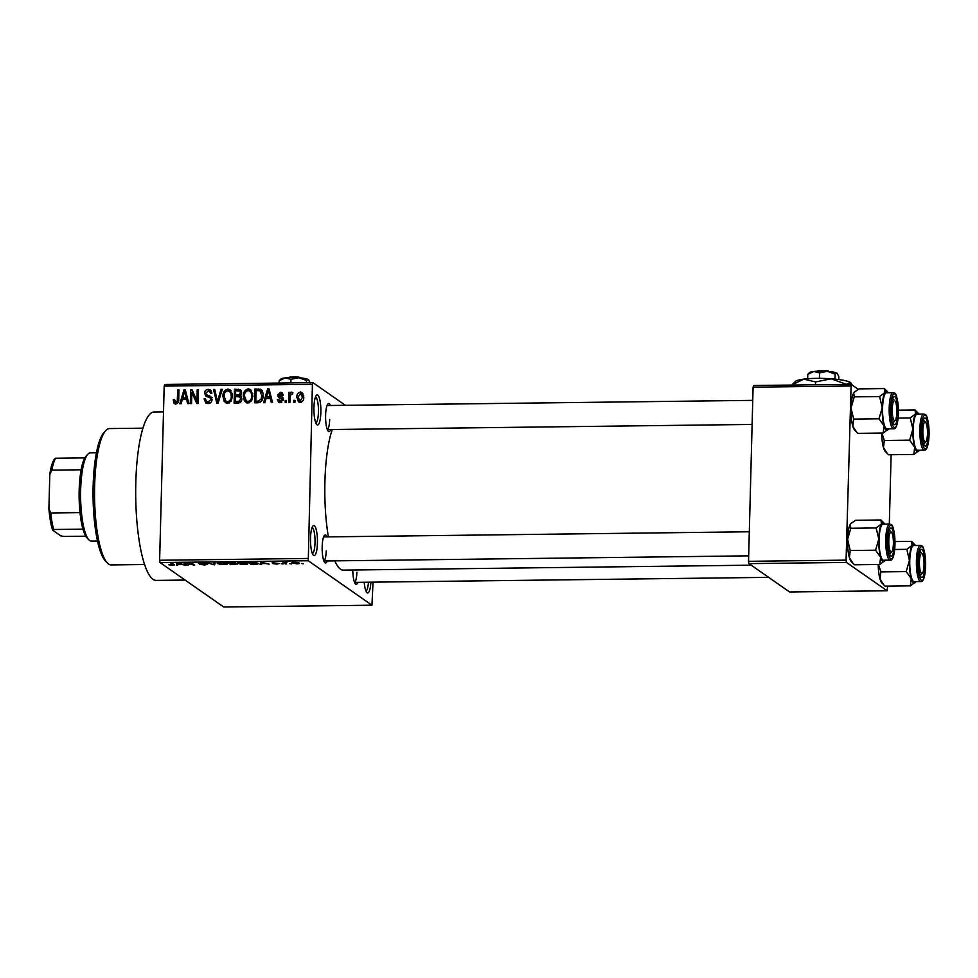 <?xml version="1.0" encoding="UTF-8"?>
<svg xmlns="http://www.w3.org/2000/svg" width="978" height="978" viewBox="0 0 978 978"><rect width="100%" height="100%" fill="white"/><g stroke="black" fill="none" stroke-linecap="round" stroke-linejoin="round"><path stroke-width="1.47" d="M320.857 412.361A15.037 3.484 -90.7 0 1 316.738 424.562A15.037 3.484 -90.7 0 1 313.926 407.533A15.037 3.484 -90.7 0 1 316.383 395.344A15.037 3.484 -90.7 0 1 320.857 412.361M315.808 422.973A13.032 3.02 89.3 0 0 318.437 412.068A13.032 3.02 89.3 0 0 315.491 396.97M317.434 542.973A15.037 3.484 -90.7 0 1 313.327 555.174A15.037 3.484 -90.7 0 1 310.515 538.144A15.037 3.484 -90.7 0 1 312.972 525.956A15.037 3.484 -90.7 0 1 317.434 542.973M312.385 553.585A13.032 3.02 89.3 0 0 315.026 542.68A13.032 3.02 89.3 0 0 312.068 527.57M370.894 582.179A15.037 3.484 -90.7 0 1 366.86 592.534A15.037 3.484 -90.7 0 1 364.219 582.265M365.919 590.944A13.032 3.02 89.3 0 0 368.449 582.203M327.227 560.944A14.034 3.252 -90.7 0 1 324.806 562.582A14.034 3.252 -90.7 0 1 322.178 546.69A14.034 3.252 -90.7 0 1 324.464 535.321A14.034 3.252 -90.7 0 1 326.933 536.885M323.865 560.944A12.029 2.787 89.3 0 0 326.224 550.895M330.662 429.55A14.034 3.252 -90.7 0 1 328.241 431.176A14.034 3.252 -90.7 0 1 325.613 415.283A14.034 3.252 -90.7 0 1 327.911 403.914A14.034 3.252 -90.7 0 1 330.368 405.491M327.3 429.538A12.029 2.787 89.3 0 0 329.672 419.489M357.862 582.338A14.034 3.252 -90.7 0 1 355.442 583.964A14.034 3.252 -90.7 0 1 352.801 570.003M354.501 582.326A12.029 2.787 89.3 0 0 356.872 572.277M185.111 580.064L156.211 580.406A84.218 19.474 -90.7 0 1 135.808 482.667A84.218 19.474 -90.7 0 1 154.169 411.995L163.497 411.872M328.376 536.873A76.198 17.628 -90.7 0 1 324.916 481.689A76.198 17.628 -90.7 0 1 332.3 429.525M345.393 405.308L312.936 382.655L312.422 384.317L308.278 560.761L160.025 562.558L159.622 560.26L307.862 558.462M312.422 384.317L164.182 386.102L164.695 384.452L312.936 382.655M292.116 562.448L292.104 563.071C291.224 562.607 291.97 562.313 294.341 562.179L298.987 562.973C299.904 563.438 299.17 563.744 296.774 563.878L291.811 562.717M286.542 563.976L282.948 562.35L286.933 562.362L285.075 562.79L286.542 563.976M272.226 562.668L279.085 563.56L276.835 564.123L273.058 563.634L277.899 563.609L272.116 562.79M257.776 563.169C259.011 563.805 257.996 564.196 254.708 564.355L251.077 564.404L247.837 562.154L253.339 562.13L258.155 563.658M237.361 563.89L230.674 564.648L227.446 562.399L235.527 562.876L234.867 563.365L237.52 564.11M235.527 562.876L234.867 563.365L234.891 562.631M214.598 564.844L206.48 562.656L213.546 564.587L213.974 562.558L215.27 562.546L214.598 564.844L214.659 562.546M188.118 565.162L183.644 562.925L192.8 564.661L190.209 562.851L191.456 562.827L194.683 565.088L185.539 563.365L188.118 565.162M174.133 564.599C175.038 565.003 174.451 565.272 172.409 565.382L168.717 564.722L173.179 564.942L170.698 563.083L174.463 564.978M173.179 564.917L172.947 563.768M160.025 562.558L223.717 607.008L371.958 605.211L308.278 560.761M177.715 565.296L176.419 565.308L176.957 563.01L178.265 562.986L185.465 565.198L182.116 564.55L177.825 564.612L177.715 565.296L177.776 562.998M198.51 562.998L205.845 563.316L199.756 563.34L207.617 564.294L204.683 564.991L199.488 564.282L206.382 564.318L198.363 563.157M217.776 562.827L217.752 563.695C216.566 563.059 217.605 562.643 220.857 562.448L227.287 563.548L227.226 564.367L220.087 564.453L217.373 563.206M227.287 563.548L227.226 564.367L227.238 563.511M238.167 562.582L238.155 563.438C236.969 562.802 237.996 562.387 241.248 562.203L247.691 563.304L247.617 564.123L240.478 564.196L237.764 562.961M247.691 563.304L247.617 564.123L247.642 563.267M261.419 564.282L260.111 564.294L260.661 561.995L269.158 564.184L265.82 563.536L261.529 563.597L261.419 564.282L261.481 561.983M282.997 564.013L281.285 563.707L282.997 564.013M291.505 563.915L289.794 563.609L291.505 563.915M303.204 563.768L301.505 563.462L303.204 563.768M294.989 400.344L294.928 402.325L293.693 402.349L293.742 400.369L294.989 400.344M290.111 397.166L289.965 402.386L288.73 402.398L288.987 392.325L290.234 392.312L290.185 393.926L291.713 392.117L292.887 392.643L292.495 394.085L290.393 395.1L290.111 397.166M292.813 392.887L291.713 392.117L292.887 392.643M286.468 400.454L286.42 402.435L285.185 402.447L285.234 400.467L286.468 400.454M283.314 399.391L280.221 402.691L278.571 402.239L277.287 399.489L278.522 399.293L280.344 401.249L282.067 399.66L278.583 397.374L277.569 395.161L280.441 392.251L282.141 392.728L283.241 395.1L282.006 395.295L280.454 393.694L278.816 394.941L282.459 397.105L283.314 399.391M281.505 402.435L279.305 400.956L281.823 402.276M283.278 399.806L280.564 398.217M283.229 395.222L280.454 393.694M266.028 398.547L264.855 402.691L263.547 402.704L267.691 388.816L268.987 388.792L272.593 402.594L271.297 402.618L270.319 398.486L266.028 398.547M247.935 403.083L244.427 400.943L243.326 396.212C243.167 392.288 244.83 389.843 248.314 388.865L250.551 389.562L252.911 395.931L251.542 400.919L247.935 403.083M227.544 403.327L224.035 401.2L222.935 396.457C222.776 392.533 224.439 390.088 227.923 389.11L230.148 389.806L232.519 396.176L231.15 401.163L227.544 403.327M175.796 403.951L173.864 402.997L173.216 399.672L174.463 399.476L175.893 402.337L177.25 401.273L177.727 389.904L178.974 389.88L178.717 399.293C178.962 401.811 177.984 403.364 175.796 403.951M174.414 403.584L175.148 403.89M177.238 403.523L175.221 402.141L177.409 403.401M164.182 386.102L159.622 560.26M182.336 399.562L181.15 403.706L179.842 403.718L183.986 389.819L185.294 389.806L188.888 403.608L187.593 403.633L186.627 399.501L182.336 399.562M191.847 392.496L191.554 403.584L190.307 403.596L190.673 389.745L191.994 389.733L196.945 400.772L197.238 389.66L198.473 389.647L198.118 403.498L196.786 403.523L191.847 392.496L193.693 393.779L198.045 403.498M206.187 394.623L210.246 396.224L212.043 399.501C211.847 402.007 210.514 403.364 208.069 403.559L205.808 402.936L204.084 398.938L205.331 398.743L206.541 401.445L208.228 401.946L210.808 399.537L210.001 397.801L205.918 396.163L204.585 393.193C204.744 390.845 205.955 389.574 208.216 389.354L210.331 389.941L211.847 393.449L210.6 393.633L209.634 391.347L208.216 390.968L205.832 393.217L206.187 394.623L208.29 396.163M222.299 389.366L218.033 403.266L216.823 403.278L213.51 389.464L214.793 389.452L217.397 401.652L220.991 389.378L222.299 389.366M240.918 396.004L241.847 398.902C241.749 401.506 240.454 402.875 237.96 403.022L234.109 403.07L234.476 389.207L240.356 389.647L241.652 392.606L240.625 395.748M261.529 390.014L260.307 389.158C262.434 390.674 263.339 392.863 263.021 395.711C263.241 399.647 261.615 402.007 258.143 402.777L254.5 402.814L254.867 388.963L260.955 389.488M303.755 397.08C303.926 399.965 302.728 401.75 300.16 402.447L298.522 401.958L296.835 397.276C296.701 394.427 297.899 392.679 300.429 392.007L302.068 392.508L303.755 397.08M373.034 582.154L371.958 605.211M748.952 563.621L789.564 591.959L887.095 590.773L846.483 562.436L748.952 563.621L748.537 561.311L846.068 560.137L846.483 562.436M850.628 385.98L753.097 387.166L753.61 385.515L851.141 384.33L846.068 560.137M753.097 387.166L748.537 561.311M858.256 389.293L851.141 384.33M891.117 454.721L889.308 524.061M887.682 586.128L887.095 590.773M751.19 565.186L343.376 570.125A76.198 17.628 -90.7 0 1 334.794 560.859M175.71 404.281L175.062 400.956M174.524 400.577L173.216 399.672M178.326 402.019L177.25 401.273M178.95 390.748L177.727 389.904M183.326 399.55L183.632 398.511M185.588 390.943L183.986 389.819M188.082 400.528L186.627 399.501M185.881 392.092L184.695 391.261L182.788 397.936L184.634 399.22L187.739 399.183M187.654 398.877L186.248 397.887L184.695 391.261M182.788 397.936L186.248 397.887M192.47 392.936L192.519 391.029L190.673 389.745M198.167 401.616L196.945 400.772M198.448 390.515L197.238 389.66M206.81 403.401L205.955 400.87M205.502 399.929L204.084 398.938M206.541 401.445L209.781 403.217M209.94 403.144L208.228 401.946M211.957 400.344L210.808 399.537M212.043 399.244L210.001 397.801M207.03 396.701L206.444 394.867M205.93 394.122L204.585 393.193M208.473 390.98L210.062 390.638L208.216 389.354M210.062 390.638L211.138 390.76M211.835 392.948L209.634 391.347M208.033 395.919L212.092 397.508M215.026 390.528L213.51 389.464M218.326 402.3L217.397 401.652M222.067 390.124L220.991 389.378M226.358 403.168L224.035 401.2M225.881 402.484L224.989 400.173M224.194 397.337L222.935 396.457M228.18 390.748L229.769 390.405L227.923 389.11M229.769 390.405L230.991 390.589M232.312 393.547L227.886 390.735C225.209 391.506 223.974 393.425 224.182 396.469L225.979 401.224L227.581 401.701C230.197 400.956 231.431 399.097 231.273 396.151L230.832 393.022L229.512 391.237M225.979 401.224L229.145 402.985M232.409 394.122L230.832 393.022M232.471 396.982L231.273 396.151M229.304 402.912L227.581 401.701M235.991 403.046L236.016 401.872M236.163 396.567L236.187 395.393M236.309 390.809L234.476 389.207M236.321 390.503L240.172 390.454L238.326 389.171M240.172 390.454L241.138 390.528M241.835 398.388L239.757 396.897L235.527 396.579L235.392 401.432L239.317 401.212L240.6 398.926L239.757 396.897M235.392 401.432L237.238 402.716L239.806 402.691M241.652 392.459L239.708 391.09L235.674 390.821L235.564 394.953L239.194 394.782L240.405 392.85L239.708 391.09M235.564 394.953L237.409 396.249L241.04 396.066M241.505 393.621L240.405 392.85M240.258 395.515L239.194 394.782M241.762 399.745L240.6 398.926M240.637 402.129L239.317 401.212M239.842 402.667L238.021 401.396M246.749 402.912L244.427 400.943M246.273 402.239L245.38 399.929M244.586 397.08L243.326 396.212M248.571 390.503L250.16 390.149L248.314 388.865M250.16 390.149L251.383 390.332M252.715 393.303L248.29 390.479C245.6 391.261 244.366 393.168 244.573 396.224L246.37 400.98L247.972 401.457C250.588 400.711 251.823 398.853 251.676 395.907L251.224 392.777L249.903 390.992M246.37 400.98L249.537 402.74M252.801 393.877L251.224 392.777M252.862 396.738L251.676 395.907M249.696 402.655L247.972 401.457M256.383 402.802L256.419 401.628M256.701 390.564L254.867 388.963M256.713 390.259L262.153 390.442M262.837 393.009L260.026 390.797L256.065 390.564L255.784 401.188L258.021 401.163L261.199 399.097L261.786 395.711L260.026 390.797M255.784 401.188L257.63 402.471L259.977 402.447M262.984 396.542L261.786 395.711M262.251 399.843L261.199 399.097M259.867 402.447L258.021 401.163M267.018 398.535L267.324 397.508M269.292 389.929L267.691 388.816M271.786 399.513L270.319 398.486M269.586 391.078L268.4 390.246L266.493 396.921L268.339 398.205L271.432 398.168M271.358 397.863L269.94 396.872L268.4 390.246M266.493 396.921L269.94 396.872M279.647 402.655L279.133 400.821M278.999 400.687L277.287 399.489M283.168 400.43L282.067 399.66M279.757 397.936L279.415 396.445L277.569 395.161M281.065 393.779L282.287 393.547L280.441 392.251M283.033 397.814L279.195 395.772M286.456 401.322L285.234 400.467M290.209 393.18L288.987 392.325M294.965 401.212L293.742 400.369M299.537 402.386L298.767 400.246M298.094 398.144L296.835 397.276M301.041 393.572L302.275 393.303L300.429 392.007M302.275 393.303L302.911 393.352M303.681 395.503L300.368 393.449L298.082 397.251L300.234 401.004L302.52 397.19L300.368 393.449M301.689 402.019L299.231 400.699L301.407 402.166M303.706 398.022L302.52 397.19M178.094 563.377L177.825 564.612M181.333 563.927L178.082 563.67L178.045 562.998M177.862 564.343L181.321 564.294M186.896 564.318L186.884 565.186M192.825 563.793L192.8 564.661M193.375 564.172L193.351 565.101M221.236 562.705C218.754 562.863 218.008 563.181 218.999 563.683L223.779 564.502C226.199 564.343 226.957 564.037 226.04 563.56L221.248 562.448M218.681 562.607L218.999 563.683M226.052 563.01L226.346 563.939L226.37 563.108M230.698 563.78L230.674 564.648M229.072 562.643L230.038 563.316L234.341 562.925L229.072 562.374M234.353 562.521L233.632 563.255M230.405 563.585L231.541 564.367L236.114 563.915L230.417 563.316M236.126 563.499L235.417 564.294M241.627 562.46C239.145 562.619 238.4 562.937 239.402 563.438L244.17 564.245C246.59 564.098 247.348 563.793 246.432 563.304L241.639 562.203M239.072 562.35L239.402 563.438M246.444 562.766L246.737 563.695L246.762 562.863M251.089 563.536L251.077 564.404M249.463 562.399L251.933 564.123L256.823 563.731L249.463 562.13M256.542 562.607L256.823 563.731M261.566 561.983L261.529 563.597M261.749 561.983L261.566 563.328L265.026 563.279L261.786 562.362M261.603 561.983L261.566 563.328M285.319 563.12L285.295 563.988M294.647 562.411L293.339 563.059L296.468 563.646L297.777 562.998L294.647 562.179M293.131 562.24L293.339 563.059M297.789 562.497L297.997 563.279L298.021 562.558M107.384 562.998L105.514 561.079A66.174 15.306 -90.7 0 1 93.142 486.139A66.174 15.306 -90.7 0 1 103.961 432.545L105.771 430.577A68.179 15.77 89.3 0 0 94.634 485.797A68.179 15.77 89.3 0 0 107.384 562.998A68.179 15.77 89.3 0 0 111.15 564.917L144.585 564.514M142.935 428.168L109.499 428.572A68.179 15.77 89.3 0 0 105.771 430.577M913.843 454.44L888.513 454.758L885.31 451.518A19.523 4.511 -90.7 0 1 883.476 447.655L884.308 440.491L909.65 440.186L914.687 447.276L913.843 454.44L919.173 450.418A19.523 4.511 -90.7 0 1 918.672 451.115A19.523 4.511 -90.7 0 1 914.687 447.276A19.523 4.511 -90.7 0 1 912.877 429.036L909.65 440.186M887.303 453.56L883.476 447.655A19.523 4.511 -90.7 0 1 881.655 433.083M898.452 410.161L915.017 409.953L915.555 413.914A19.523 4.511 -90.7 0 1 917.877 412.899A19.523 4.511 -90.7 0 1 918.208 413.193A19.523 4.511 -90.7 0 1 918.868 414.097M925.53 418.217A14.034 3.252 -90.7 0 1 928.403 434.33A14.034 3.252 -90.7 0 1 924.809 445.919A14.034 3.252 -90.7 0 1 924.565 445.711A14.034 3.252 -90.7 0 1 921.924 432.105A14.034 3.252 -90.7 0 1 924.234 418.45A14.034 3.252 -90.7 0 1 925.53 418.217M923.782 414.036L917.144 414.122A18.044 4.169 89.3 0 0 913.195 430.736A18.044 4.169 89.3 0 0 916.899 449.978A18.044 4.169 89.3 0 0 917.584 450.21L924.222 450.137A18.044 4.169 -90.7 0 1 923.538 449.892A18.044 4.169 -90.7 0 1 919.821 430.662A18.044 4.169 -90.7 0 1 923.782 414.036L925.127 414.476C926.924 414.489 928.244 420.381 929.1 432.142C928.807 447.252 926.178 450.675 924.222 450.137M898.146 418.095L910.225 417.948L912.877 429.036A19.523 4.511 89.3 0 1 915.555 413.914L910.225 417.948M918.208 413.193L915.017 409.953M884.308 440.491L881.911 433.071M923.525 420.222A12.029 2.787 89.3 0 0 923.33 420.112A12.029 2.787 -90.7 0 1 923.745 420.406L925.604 422.325A10.024 2.323 89.3 0 0 923 428.034A10.024 2.323 89.3 0 0 923.464 438.523A10.024 2.323 89.3 0 0 925.836 441.799A10.024 2.323 89.3 0 0 927.34 436.115A10.024 2.323 89.3 0 0 925.604 422.325M925.836 441.799L924.027 443.767A12.029 2.787 -90.7 0 1 923.623 444.073M896.826 409.77A10.024 2.323 89.3 0 0 894.956 400.943A10.024 2.323 89.3 0 0 892.229 411.604A10.024 2.323 89.3 0 0 895.2 420.418A10.024 2.323 89.3 0 0 896.826 409.77M892.89 398.841A12.029 2.787 89.3 0 0 892.694 398.731A12.029 2.787 -90.7 0 1 893.097 399.012L894.956 400.943M895.2 420.418L893.379 422.386A12.029 2.787 -90.7 0 1 892.975 422.679M919.43 564.392A10.024 2.323 89.3 0 0 922.401 573.206A10.024 2.323 89.3 0 0 924.027 562.558A10.024 2.323 89.3 0 0 922.168 553.731A10.024 2.323 89.3 0 0 919.43 564.392M922.401 573.206L920.579 575.174A12.029 2.787 -90.7 0 1 920.188 575.467M920.09 551.629A12.029 2.787 89.3 0 0 919.895 551.519A12.029 2.787 -90.7 0 1 920.298 551.8L922.168 553.731M888.916 538.047A10.024 2.323 89.3 0 0 889.381 548.548A10.024 2.323 89.3 0 0 891.753 551.824A10.024 2.323 89.3 0 0 893.256 546.127A10.024 2.323 89.3 0 0 891.52 532.35A10.024 2.323 89.3 0 0 888.916 538.047M891.753 551.824L889.943 553.793A12.029 2.787 -90.7 0 1 889.54 554.086M889.442 530.235A12.029 2.787 89.3 0 0 889.246 530.137A12.029 2.787 -90.7 0 1 889.65 530.418L891.52 532.35M88.912 539.856L87.054 537.924A42.103 9.743 -90.7 0 1 82.947 529.147A42.103 9.743 -90.7 0 1 80 512.606A42.103 9.743 -90.7 0 1 81.125 469.795A42.103 9.743 -90.7 0 1 84.805 457.9A42.103 9.743 -90.7 0 1 86.052 456.139L87.873 454.159A44.108 10.208 89.3 0 0 80.612 497.105A44.108 10.208 89.3 0 0 88.912 539.856A44.108 10.208 89.3 0 0 89.683 540.516A44.108 10.208 89.3 0 0 91.357 541.091L97.507 541.017M96.431 452.79L90.282 452.875A44.108 10.208 89.3 0 0 87.873 454.159M82.947 529.147L53.68 529.501L52.702 530.198A40.098 9.279 -90.7 0 1 48.9 508.841L49.805 474.33A40.098 9.279 -90.7 0 1 54.572 458.951L55.55 458.254A42.103 9.743 89.3 0 0 51.858 470.149L49.805 474.33M85.758 536.201L63.668 536.457L60.746 535.81L52.702 530.198M48.9 508.841L50.746 512.961A42.103 9.743 89.3 0 0 53.68 529.501M80 512.606L50.746 512.961M81.125 469.795L51.858 470.149M84.805 457.9L55.55 458.254M888.537 429.036A19.523 4.511 -90.7 0 1 888.024 429.721A19.523 4.511 -90.7 0 1 886.215 430.039A19.523 4.511 -90.7 0 1 884.039 425.895L883.207 433.058L888.537 429.036A19.523 4.511 89.3 0 0 888.66 428.804M894.161 424.538A14.034 3.252 -90.7 0 1 893.916 424.33A14.034 3.252 -90.7 0 1 891.276 410.723A14.034 3.252 -90.7 0 1 893.586 397.068A14.034 3.252 -90.7 0 1 894.894 396.836A14.034 3.252 -90.7 0 1 897.755 412.936A14.034 3.252 -90.7 0 1 894.161 424.538M886.264 428.596A18.044 4.169 89.3 0 0 886.948 428.829L893.574 428.743A18.044 4.169 -90.7 0 1 892.89 428.511A18.044 4.169 -90.7 0 1 889.173 409.269A18.044 4.169 -90.7 0 1 893.134 392.655L886.508 392.74A18.044 4.169 89.3 0 0 882.547 409.354A18.044 4.169 89.3 0 0 886.264 428.596M856.655 432.178L852.828 426.274A19.523 4.511 -90.7 0 0 854.674 430.124L857.865 433.364L883.207 433.058M879.002 418.804L884.039 425.895A19.523 4.511 -90.7 0 1 882.229 407.643L879.002 418.804L853.672 419.11L851.019 408.022L854.246 396.86L879.589 396.555L882.229 407.643A19.523 4.511 -90.7 0 1 884.919 392.533L879.589 396.555M854.246 396.86L853.708 392.911A19.523 4.511 -90.7 0 0 851.019 408.022A19.523 4.511 -90.7 0 0 852.828 426.274L853.672 419.11M853.708 392.911A19.523 4.511 -90.7 0 1 854.21 392.215L859.039 388.877L884.369 388.572L884.919 392.533A19.523 4.511 -90.7 0 1 887.572 391.811A19.523 4.511 -90.7 0 1 888.232 392.716M887.572 391.811L884.369 388.572M910.408 585.846L885.078 586.152L881.875 582.912A19.523 4.511 -90.7 0 1 880.029 579.062L880.872 571.898L906.203 571.592L911.239 578.683L910.408 585.846L915.738 581.824A19.523 4.511 -90.7 0 1 915.225 582.509A19.523 4.511 -90.7 0 1 911.239 578.683A19.523 4.511 -90.7 0 1 909.43 560.431L906.203 571.592M883.855 584.966L880.029 579.062A19.523 4.511 -90.7 0 1 878.207 564.477M895.004 541.567L911.569 541.36L912.119 545.321A19.523 4.511 -90.7 0 1 914.43 544.306A19.523 4.511 -90.7 0 1 914.772 544.599A19.523 4.511 -90.7 0 1 915.432 545.504M922.095 549.624A14.034 3.252 -90.7 0 1 924.956 565.724A14.034 3.252 -90.7 0 1 921.362 577.326A14.034 3.252 -90.7 0 1 921.117 577.118A14.034 3.252 -90.7 0 1 918.489 563.511A14.034 3.252 -90.7 0 1 920.787 549.856A14.034 3.252 -90.7 0 1 922.095 549.624M920.335 545.443L913.709 545.528A18.044 4.169 89.3 0 0 909.748 562.142A18.044 4.169 89.3 0 0 913.464 581.384A18.044 4.169 89.3 0 0 914.149 581.617L920.775 581.531A18.044 4.169 -90.7 0 1 920.09 581.299A18.044 4.169 -90.7 0 1 916.386 562.057A18.044 4.169 -90.7 0 1 920.335 545.443L921.679 545.883C923.489 545.895 924.809 551.775 925.665 563.536C925.371 578.658 922.731 582.069 920.775 581.531M894.711 549.489L906.789 549.343L909.43 560.431A19.523 4.511 89.3 0 1 912.119 545.321L906.789 549.343M914.772 544.599L911.569 541.36M880.872 571.898L878.476 564.477M885.09 560.431A19.523 4.511 -90.7 0 1 884.589 561.127A19.523 4.511 -90.7 0 1 882.779 561.445A19.523 4.511 -90.7 0 1 880.603 557.301L879.76 564.465L885.09 560.431A19.523 4.511 89.3 0 0 885.224 560.211M890.726 555.944A14.034 3.252 -90.7 0 1 890.481 555.736A14.034 3.252 -90.7 0 1 887.841 542.13A14.034 3.252 -90.7 0 1 890.151 528.462A14.034 3.252 -90.7 0 1 891.447 528.23A14.034 3.252 -90.7 0 1 894.32 544.343A14.034 3.252 -90.7 0 1 890.726 555.944M882.816 559.991A18.044 4.169 89.3 0 0 883.501 560.223L890.139 560.149A18.044 4.169 -90.7 0 1 889.454 559.917A18.044 4.169 -90.7 0 1 885.738 540.675A18.044 4.169 -90.7 0 1 889.699 524.061L883.061 524.135A18.044 4.169 89.3 0 0 879.1 540.748A18.044 4.169 89.3 0 0 882.816 559.991M853.207 563.585L849.393 557.68A19.523 4.511 -90.7 0 0 851.227 561.531L854.43 564.771L879.76 564.465M875.567 550.211L880.603 557.301A19.523 4.511 -90.7 0 1 878.794 539.049L875.567 550.211L850.224 550.516L847.584 539.428L850.811 528.267L876.141 527.961L878.794 539.049A19.523 4.511 -90.7 0 1 881.471 523.927L876.141 527.961M850.811 528.267L850.261 524.306A19.523 4.511 -90.7 0 0 847.584 539.428A19.523 4.511 -90.7 0 0 849.393 557.68L850.224 550.516M850.261 524.306A19.523 4.511 -90.7 0 1 850.774 523.621L855.591 520.284L880.933 519.978L881.471 523.927A19.523 4.511 -90.7 0 1 884.124 523.218A19.523 4.511 -90.7 0 1 884.784 524.122M884.124 523.218L880.933 519.978M290.955 379.305L298.767 377.728A14.034 2.237 1.5 0 0 285.111 377.899A14.034 2.237 1.5 0 0 280.894 379.048L279.158 380.772L285.111 377.899L290.955 379.305L290.857 382.924M279.158 380.772L279.109 383.07M306.469 380.442L308.388 379.598A14.034 2.237 1.5 0 0 298.767 377.728L306.469 380.442L306.407 382.74M308.388 379.598L308.596 379.77A14.034 2.237 1.5 0 1 308.62 379.794A14.034 2.237 1.5 0 0 308.388 379.598L310.197 383.046M288.816 377.532A6.015 0.954 1.5 0 1 288.865 377.484A6.015 0.954 1.5 0 1 293.571 376.823A6.015 0.954 1.5 0 1 299.843 377.398L300.319 377.863M819.564 372.899L827.388 371.334A14.034 2.237 1.5 0 0 813.733 371.493A14.034 2.237 1.5 0 0 809.515 372.642L807.779 374.366L813.733 371.493L819.564 372.899L819.43 378.339M807.779 374.366L807.669 378.743M835.09 374.036L837.009 373.193A14.034 2.237 1.5 0 0 827.388 371.334L835.09 374.036L834.955 379.122M837.009 373.193A14.034 2.237 1.5 0 1 837.217 373.364A14.034 2.237 1.5 0 1 837.229 373.388L838.818 376.64L838.745 379.55M815.456 384.757L815.53 381.946L803.855 379.122L791.96 384.88L795.432 381.42A28.069 4.462 1.5 0 1 803.855 379.122A28.069 4.462 1.5 0 1 831.166 378.792A28.069 4.462 1.5 0 1 850.42 382.532A28.069 4.462 1.5 0 1 850.823 382.875A28.069 4.462 1.5 0 1 850.86 382.911M815.53 381.946L831.166 378.792L846.569 384.378M846.569 384.22L850.42 382.532L852.364 385.173M817.425 371.127A6.015 0.954 1.5 0 1 817.474 371.078A6.015 0.954 1.5 0 1 822.192 370.417A6.015 0.954 1.5 0 1 828.464 370.992L828.941 371.457M178.668 400.246L177.483 399.415M186.651 395.026L185.319 394.097M209.964 396.824L208.118 395.528M218.986 400.149L217.996 399.464M239.744 396.212L237.898 394.929M260.197 390.21L258.351 388.926M270.356 394.012L269.023 393.083M282.446 397.618L280.6 396.322M925.604 415.454A16.846 3.9 89.3 0 0 921.288 429.366A16.846 3.9 89.3 0 0 924.736 448.694A16.846 3.9 89.3 0 0 929.051 434.782A16.846 3.9 89.3 0 0 925.604 415.454M894.088 427.313A16.846 3.9 89.3 0 0 898.403 413.388A16.846 3.9 89.3 0 0 894.968 394.061A16.846 3.9 89.3 0 0 890.652 407.985A16.846 3.9 89.3 0 0 894.088 427.313M922.168 546.849A16.846 3.9 89.3 0 0 917.853 560.773A16.846 3.9 89.3 0 0 921.288 580.101A16.846 3.9 89.3 0 0 925.604 566.176A16.846 3.9 89.3 0 0 922.168 546.849M890.652 558.707A16.846 3.9 89.3 0 0 894.968 544.795A16.846 3.9 89.3 0 0 891.52 525.467A16.846 3.9 89.3 0 0 887.205 539.379A16.846 3.9 89.3 0 0 890.652 558.707M281.676 398.682L283.522 399.965M256.859 563.609L256.884 562.729M752.754 400.369L327.031 405.528M752.119 424.44L327.324 429.586M768.647 577.362L354.525 582.375M323.877 560.993L748.683 555.846M323.584 536.934L749.307 531.775M893.574 428.743C895.53 429.281 898.171 425.87 898.452 410.748C897.608 398.987 896.276 393.107 894.479 393.095L893.134 392.655M890.139 560.149C892.095 560.687 894.723 557.264 895.017 542.154C894.161 530.394 892.841 524.514 891.044 524.489L889.699 524.061"/></g></svg>
